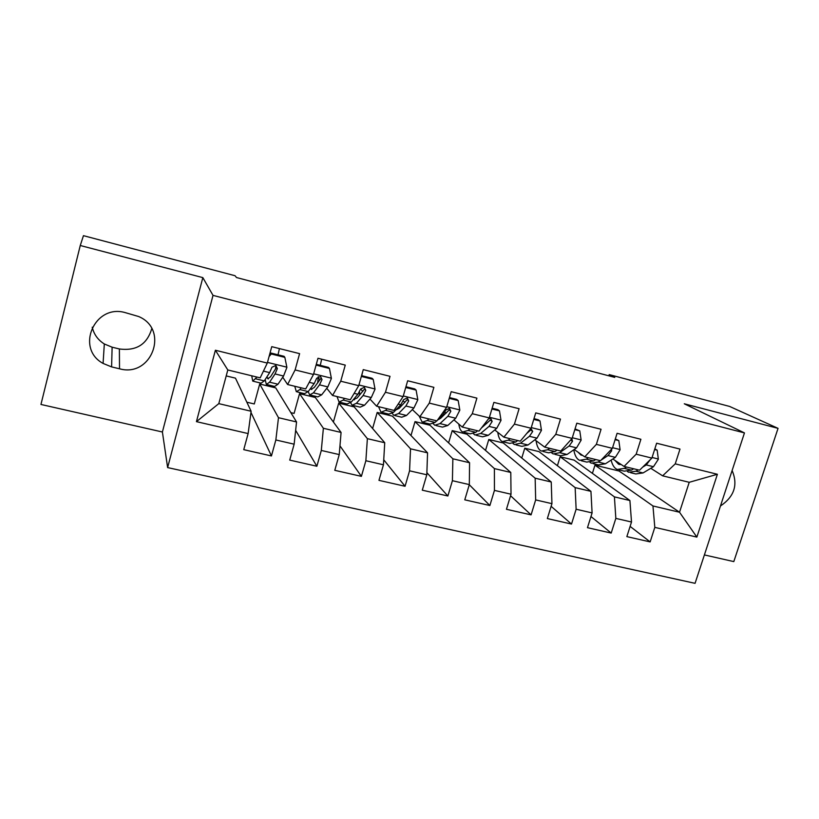 <?xml version="1.0" encoding="UTF-8"?>
<svg xmlns="http://www.w3.org/2000/svg" width="819" height="819" viewBox="0 0 819 819"><rect width="100%" height="100%" fill="white"/><g stroke="black" fill="none" stroke-linecap="round" stroke-linejoin="round"><path stroke-width="1.23" d="M704.391 554.924L733.804 561.599L778.05 428.357L729.596 406.429L609.203 374.611L608.834 375.819M167.629 467.588L695.065 583.333L744.461 432.913L213.022 295.383L167.629 467.588L162.397 432.002L202.836 277.621L80.262 245.505L40.95 404.453L162.397 432.002M196.437 421.642L215.387 350.245L267.291 363.073L260.196 377.856L227.805 369.963L218.796 403.634L196.437 421.642L248.126 433.568L243.755 449.662L271.447 455.948L275.849 439.967L294.144 444.185L289.721 460.094L316.871 466.257L321.304 450.45L339.24 454.586L334.787 470.321L361.394 476.361L365.868 460.728L383.446 464.793L378.962 480.354L405.057 486.271L409.561 470.812L426.801 474.785L422.287 490.182L447.87 495.997L452.405 480.702L469.318 484.602L464.772 499.825L489.875 505.528L494.441 490.397L511.025 494.215L506.449 509.285L531.081 514.875L535.667 499.907L551.945 503.665L547.338 518.57L571.508 524.058L576.126 509.234L592.096 512.919L587.469 527.682L611.189 533.067L615.837 518.396L631.51 522.01L626.852 536.619L650.143 541.902L630.118 526.392M592.403 473.362L594.963 465.172L619 470.997L679.524 512.233L696.856 537.09L717.393 474.273L675.245 463.861L679.995 449.088L656.623 443.222L651.883 458.087L636.168 454.207L640.898 439.281L617.096 433.302L612.377 448.331L596.365 444.369L601.064 429.279L576.801 423.198L572.112 438.38L555.794 434.346L560.472 419.103L535.739 412.889L531.07 428.245L514.434 424.129L519.092 408.712L493.877 402.395L489.24 417.905L472.287 413.718L476.904 398.136L451.197 391.687L446.59 407.371L429.299 403.102L433.886 387.336L407.667 380.763L403.091 396.621L385.452 392.27L390.018 376.33L363.267 369.625L358.732 385.667L340.735 381.214L345.26 365.1L317.977 358.261L313.472 374.488L295.106 369.942L299.6 353.644L271.754 346.662L267.291 363.073M696.856 537.09L654.811 527.385L650.143 541.902M80.262 245.505L83.456 235.667L235.053 275.727L236.496 277.528L614.772 377.385L609.203 374.611M574.15 460.135L629.913 500.532L614.414 496.877L560.155 456.746L574.15 460.135M631.51 522.01L629.913 500.532M615.837 518.396L614.414 496.877M717.393 474.273L689.219 482.299L662.622 475.829L650.798 468.304M675.245 463.861L662.622 475.829M538.994 451.627L590.939 491.349L575.153 487.622L524.774 448.188L538.994 451.627M592.096 512.919L590.939 491.349M576.126 509.234L575.153 487.622M651.883 458.087L639.557 470.208L624.037 466.431L612.847 458.988M636.168 454.207L624.037 466.431M503.255 442.977L551.238 481.992L535.155 478.194L488.8 439.475L503.255 442.977M551.945 503.665L551.238 481.992M535.667 499.907L535.155 478.194M612.377 448.331L600.532 460.708L584.725 456.859L574.201 449.488M596.365 444.369L584.725 456.859M466.922 434.183L510.79 472.461L494.4 468.591L452.221 430.62L466.922 434.183M511.025 494.215L510.79 472.461M494.441 490.397L494.4 468.591M572.112 438.38L560.78 451.034L544.666 447.113L534.848 439.803M555.794 434.346L544.666 447.113M429.975 425.235L469.574 462.745L452.866 458.804L415.018 421.611L429.975 425.235M469.318 484.602L469.574 462.745M452.405 480.702L452.866 458.804M531.07 428.245L520.28 441.175L503.859 437.172L494.768 429.934M486.691 423.495L485.933 422.891M514.434 424.129L503.859 437.172M392.403 416.134L427.559 452.835L410.534 448.822L377.19 412.459L392.403 416.134M426.801 474.785L427.559 452.835M409.561 470.812L410.534 448.822M489.24 417.905L479.002 431.122L462.264 427.047L453.941 419.86M446.13 413.114L444.912 412.059M472.287 413.718L462.264 427.047M354.177 406.889L384.735 442.741L367.373 438.656L338.708 403.143L354.177 406.889M383.446 464.793L384.735 442.741M365.868 460.728L367.373 438.656M446.59 407.371L436.926 420.874L419.871 416.728L412.346 409.572M404.832 402.436L403.132 400.808M429.299 403.102L419.871 416.728M315.295 397.471L341.073 432.452L323.372 428.276L299.549 393.663L315.295 397.471M339.24 454.586L341.073 432.452M321.304 450.45L323.372 428.276M403.091 396.621L394.031 410.432L376.638 406.204L369.953 399.058M362.786 391.39L360.575 389.035M385.452 392.27L376.638 406.204M275.727 387.899L296.55 421.959L278.491 417.7L259.705 384.019L275.727 387.899M294.144 444.185L296.55 421.959M275.849 439.967L278.491 417.7M358.732 385.667L350.297 399.785L332.565 395.475L326.761 388.288M319.983 379.893L318.12 377.59M340.735 381.214L332.565 395.475M226.208 375.911L235.473 378.153L251.126 411.251L218.796 403.634M248.126 433.568L251.126 411.251M313.472 374.488L305.692 388.933L287.602 384.521L282.75 377.231M276.402 367.69L275.757 366.738M295.106 369.942L287.602 384.521M202.836 277.621L213.022 295.383M778.05 428.357L684.285 403.787L744.461 432.913M92.23 327.201C93.919 334.367 97.952 339.957 104.32 343.97L112.121 347.195L119.379 348.955C136.302 351.177 147.092 344.4 151.761 328.634M594.963 465.172L652.958 505.968L679.524 512.233L689.219 482.299M619 470.997L619.318 469.973M246.847 402.201L254.289 403.962L259.705 384.019M290.858 412.643L294.093 413.411L299.549 393.663M333.394 422.031L338.708 403.143M372.604 428.501L377.19 412.459M410.974 435.534L415.018 421.611M448.607 442.874L452.221 430.62M485.524 450.409L488.8 439.475M521.775 458.036L524.774 448.188M557.401 465.694L560.155 456.746M215.387 350.245L227.805 369.963M654.811 527.385L652.958 505.968M125.389 312.663C94.676 303.46 75.102 348.413 103.081 363.421L111.599 366.902L119.513 368.785C151.73 377.948 169.687 329.402 138.606 316.513L125.389 312.663M720.464 505.988C734.295 496.642 738.175 484.817 732.114 470.515M271.447 455.948L250.972 412.428M316.871 466.257L295.639 430.344M361.394 476.361L339.967 445.843M405.057 486.271L383.742 459.797M447.87 495.997L426.873 472.676M489.875 505.528L469.287 484.725M531.081 514.875L510.565 495.751M571.508 524.058L551.126 506.326M611.189 533.067L590.97 516.523M256.961 377.068L252.754 381.132L251.709 375.788M284.848 357.371L284.08 356.326L270.587 352.958L271.294 353.992L284.848 357.371L286.906 367.424L283.558 376.034L277.989 384.234L274.641 386.445L267.076 384.602M278.02 354.811L279.433 348.587M275.419 369.338L275.942 365.479M271.294 353.992L269.072 356.5M269.799 353.849L270.587 352.958M265.151 379.555L266.349 384.428L269.605 382.186L275.041 373.945L277.365 368.56L275.849 365.438L271.949 367.229L269.646 372.625L264.281 380.896L261.097 383.159L253.429 381.296M277.365 368.56L276.556 367.342L270.516 376.822L267.793 378.726L266.974 376.75M301.187 387.827L299.928 389.557L296.324 391.697L294.768 386.271M316.083 365.079L329.453 368.489L331.398 378.429L327.846 386.896L321.662 394.84L317.803 396.898L310.534 395.137M320.28 365.356L321.652 359.183M317.69 382.934L318.253 376.556M329.453 368.489L328.491 367.403L316.277 364.353M299.928 389.557L308.21 391.574L309.664 394.932L313.421 392.844L319.502 384.848L322 379.555L320.526 376.474L316.687 378.255L314.209 383.548L308.21 391.574L304.504 393.683L297.154 391.892M322 379.555L320.976 378.296L314.25 387.5L311.087 389.281L310.473 388.544M344.574 398.392L343.181 400.071L339.076 402.057L337.029 396.56M361.343 376.443L373.198 379.392L375.041 389.209L371.294 397.543L364.496 405.251L360.145 407.166L353.173 405.477M361.763 375.706L362.469 372.461M359.521 395.208L359.51 391.605M373.198 379.392L372.041 378.265L361.568 375.655M350.593 402.815L352.16 405.231L356.419 403.286L363.104 395.536L365.776 390.346L364.353 387.295L360.565 389.066L357.913 394.256L351.3 402.047L347.102 404.002L340.049 402.293M365.776 390.346L364.537 389.045L357.156 397.983L353.439 399.539M387.131 408.753L385.616 410.38L381.019 412.223L378.511 406.654M405.722 387.5L416.103 390.09L417.833 399.795L413.912 407.985L406.531 415.468L401.709 417.229L395.024 415.612M400.778 406.664L400.593 404.975M416.103 390.09L414.762 388.923L405.948 386.722M392.291 413.493L393.867 415.335L398.607 413.544L405.876 406.019L408.712 400.921L407.33 397.901L403.603 399.662L400.788 404.77L393.581 412.315L388.902 414.127L382.135 412.489M408.712 400.921L407.268 399.58L399.252 408.261L395.812 409.981M428.9 418.918L427.252 420.505L422.205 422.205L419.133 416.021M449.242 398.351L458.19 400.583L459.828 410.165L455.722 418.233L447.788 425.491L442.506 427.119L436.097 425.573M441.41 417.567L441.195 416.625M458.19 400.583L456.674 399.375L449.467 397.584M436.742 420.833L435.084 422.399L429.944 424.078L423.443 422.502M433.261 423.781L434.817 425.256L440.008 423.597L447.839 416.298L450.829 411.302L449.488 408.323L445.812 410.073L442.844 415.079L437.397 420.208M450.829 411.302L449.191 409.92L440.571 418.355L437.612 420.004M469.881 428.9L468.13 430.436L462.633 432.002C460.708 430.999 459.428 428.347 458.794 424.047M491.912 408.988L499.477 410.872L501.023 420.352L496.744 428.286L488.278 435.329L482.565 436.834L476.423 435.339M499.477 410.872L497.809 409.633L492.137 408.22M477.59 430.774L475.808 432.299L470.229 433.835L464.004 432.33M473.505 433.783L475.01 435.002L480.64 433.476L489.015 426.392L492.147 421.488L490.868 418.54L488.574 418.775M487.008 420.792L482.575 426.504M492.147 421.488L490.335 420.065L481.398 428.03M510.114 438.697L508.251 440.182L502.323 441.615C499.999 440.448 498.484 437.356 497.778 432.33M533.753 419.42L540.008 420.976L541.461 430.344L537.018 438.155L528.03 444.993L521.898 446.365L516.021 444.932M540.008 420.976L538.165 419.707L533.988 418.663M517.68 440.54L515.786 442.014L509.787 443.427L503.818 441.984M513.042 443.55L514.475 444.563L520.536 443.171L529.422 436.302L532.708 431.48L530.917 428.429M532.708 431.48L530.712 430.026L526.689 433.486M542.915 445.802L540.929 444.328M549.621 448.31L547.645 449.754L541.298 451.064C538.605 449.754 536.865 446.304 536.076 440.714M574.805 429.647L579.78 430.886L581.142 440.151L576.545 447.85L567.065 454.473L560.534 455.722L554.903 454.361M579.78 430.886L575.04 428.9M557.043 450.122L555.047 451.556L548.628 452.835L542.925 451.453M551.873 453.091L553.245 453.961L559.705 452.692L569.092 446.017L572.512 441.287L571.846 438.677M582.637 455.395L580.958 455.036L578.04 452.17M588.411 457.76L586.322 459.162L579.586 460.339C576.658 458.968 574.733 455.446 573.791 449.774M615.089 439.69L618.826 440.622L620.106 449.785L615.356 457.36L605.405 463.789L598.474 464.916L593.089 463.615M618.826 440.622L615.315 438.953M595.7 459.531L593.591 460.923L586.783 462.09L581.326 460.759M590.028 462.438L591.318 463.185L598.177 462.039L600.286 460.647M601.095 460.124L608.036 455.569L611.588 450.921L611.619 449.119M621.211 464.547L618.56 464.199L614.885 460.339M626.504 467.035L624.313 468.386L617.198 469.461C614.332 468.181 612.305 465.059 611.138 460.094M654.616 449.539L657.166 450.174L658.363 459.244L653.47 466.697L643.058 472.942L635.759 473.955L630.599 472.706M657.166 450.174L654.842 448.812M633.66 468.775L631.459 470.126L624.273 471.171L619.041 469.901M627.508 471.601L628.726 472.256L635.953 471.222L638.175 469.871M642.7 467.117L646.283 464.936L650.163 459.787M112.121 347.195L111.599 366.902M119.379 348.955L119.513 368.785M286.855 367.178L267.475 362.387M264.281 380.896L255.845 378.849M277.989 384.234L269.605 382.186M269.646 372.625L263.431 371.099M283.558 376.034L275.041 373.945M331.357 378.183L313.657 373.802M321.662 394.84L313.421 392.844M314.209 383.548L309.244 382.33M327.846 386.896L319.502 384.848M374.989 388.964L358.917 384.991M351.3 402.047L343.181 400.071M364.496 405.251L356.419 403.286M357.913 394.256L354.146 393.335M371.294 397.543L363.104 395.536M417.792 399.549L403.286 395.966M393.581 412.315L385.616 410.38M406.531 415.468L398.607 413.544M400.788 404.77L398.167 404.125M413.912 407.985L405.876 406.019M459.787 409.93L446.785 406.715M435.084 422.399L427.252 420.505M447.788 425.491L440.008 423.597M442.844 415.079L441.339 414.711M455.722 418.233L447.839 416.298M500.993 420.116L489.434 417.26M475.808 432.299L468.13 430.436M488.278 435.329L480.64 433.476M496.744 428.286L489.015 426.392M541.42 430.118L531.275 427.6M515.786 442.014L508.251 440.182M528.03 444.993L520.536 443.171M537.018 438.155L529.422 436.302M581.111 439.926L572.307 437.745M555.047 451.556L547.645 449.754M567.065 454.473L559.705 452.692M576.545 447.85L569.092 446.017M570.648 440.008L572.512 441.287M620.075 449.559L612.571 447.706M593.591 460.923L586.322 459.162M605.405 463.789L598.177 462.039M615.356 457.36L608.036 455.569M610.554 450.235L611.588 450.921M658.333 459.019L652.088 457.473M631.459 470.126L624.313 468.386M643.058 472.942L635.953 471.222M653.47 466.697L646.283 464.936M104.32 343.97L103.081 363.421M267.793 378.726L268.386 378.869M311.087 389.281L311.814 389.455M353.583 399.631L354.422 399.836M580.958 455.036L582.401 455.384M618.56 464.199L620.096 464.568"/></g></svg>
